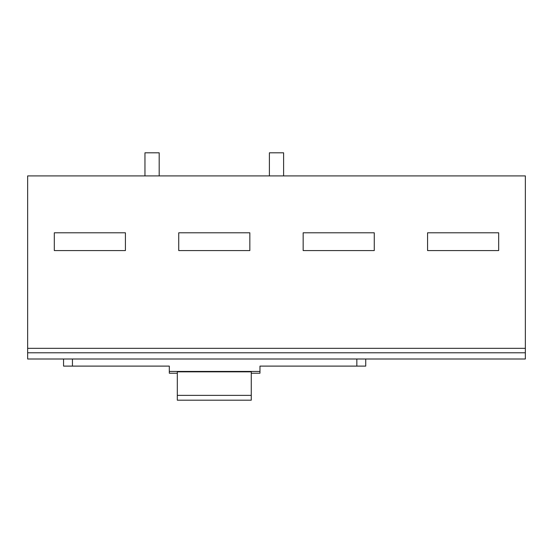 <?xml version="1.0" encoding="UTF-8"?>
<svg xmlns="http://www.w3.org/2000/svg" width="553" height="553" viewBox="0 0 553 553"><rect width="100%" height="100%" fill="white"/><g stroke="black" fill="none" stroke-linecap="round" stroke-linejoin="round"><path stroke-width="0.83" d="M27.65 359.001L525.35 359.001L525.35 352.779L27.65 352.779L27.65 359.001M27.65 348.335L525.35 348.335L525.35 175.916L27.65 175.916L27.65 352.779M525.35 348.335L525.35 352.779M374.263 250.571L303.162 250.571L303.162 232.792L374.263 232.792L374.263 250.571M54.312 250.571L54.312 232.792L125.413 232.792L125.413 250.571L54.312 250.571M498.675 250.571L427.573 250.571L427.573 232.792L498.675 232.792L498.675 250.571M178.737 250.571L178.737 232.792L249.838 232.792L249.838 250.571L178.737 250.571M63.554 359.001L63.554 366.107L169.315 366.107L169.315 373.22L177.313 373.22M169.315 371.443L259.972 371.443L259.972 366.107L356.844 366.107L356.844 359.001M259.972 371.443L259.972 373.22L251.262 373.22M251.262 395.374L251.262 371.83L177.313 371.83L177.313 395.374L251.262 395.374L251.262 400.192L177.313 400.192L177.313 395.374M365.733 359.001L365.733 366.107L356.844 366.107M144.962 175.916L144.962 152.808L159.188 152.808L159.188 175.916M269.387 175.916L269.387 152.808L283.613 152.808L283.613 175.916M72.443 366.107L72.443 359.001"/></g></svg>
